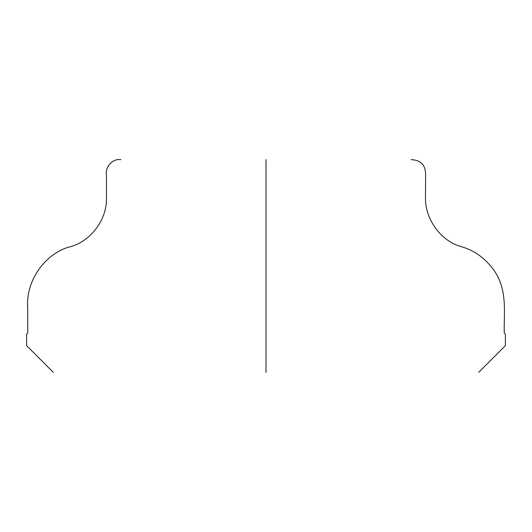 <?xml version="1.0" encoding="UTF-8"?>
<svg xmlns="http://www.w3.org/2000/svg" width="532" height="532" viewBox="0 0 532 532"><rect width="100%" height="100%" fill="white"/><g stroke="black" fill="none" stroke-linecap="round" stroke-linejoin="round"><path stroke-width="0.8" d="M266 159.653L266 372.347M120.91 159.653C112.598 158.223 104.757 167.228 106.486 175.181L106.466 199.387C106.473 220.142 90.673 240.983 70.803 246.615C46.643 252.215 25.356 279.712 27.717 308.154L27.717 333.025L26.6 334.143L26.6 345.634L53.313 372.347M478.687 372.347L505.4 345.634L505.4 334.143L504.283 333.025C503.585 312.889 508.339 288.836 492.559 268.381C484.22 257.515 473.766 250.259 461.197 246.615C441.952 241.621 424.263 219.696 425.514 195.922L425.58 173.678C425.208 164.647 420.38 159.972 411.09 159.653"/></g></svg>
